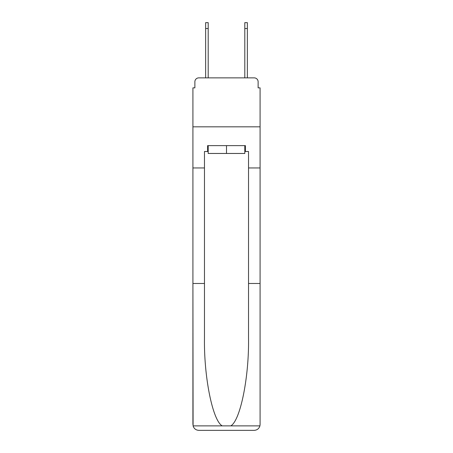 <?xml version="1.0" encoding="UTF-8"?>
<svg xmlns="http://www.w3.org/2000/svg" width="453" height="453" viewBox="0 0 453 453"><rect width="100%" height="100%" fill="white"/><g stroke="black" fill="none" stroke-linecap="round" stroke-linejoin="round"><path stroke-width="0.68" d="M194.875 81.789L194.875 87.859L194.875 81.789A3.918 3.918 0 0 1 198.793 77.871L205.645 77.871L205.645 22.65L208.193 22.65L208.193 77.871L211.228 77.871M244.807 151.5L245.396 151.5L245.396 145.628L207.604 145.628L207.604 151.5L204.473 151.5L204.473 338.261C203.861 377.173 212.7 420.769 222.236 425.882L230.764 425.882C240.3 420.769 249.139 377.173 248.527 338.261L248.527 283.482L260.084 283.482L260.084 424.478L260.084 87.859L258.125 87.859L258.125 81.789A3.918 3.918 0 0 0 254.207 77.871L198.793 77.871M204.473 167.95L192.916 167.95L192.916 126.829L260.084 126.829L192.916 126.829L192.916 87.859L194.875 87.859M241.772 77.871L244.807 77.871L244.807 22.65L247.355 22.65L247.355 28.522L244.807 28.522M247.355 28.522L247.355 77.871L254.207 77.871M258.125 87.859L258.125 81.789M204.473 283.482L192.916 283.482L193.086 425.882C193.98 428.663 195.877 430.152 198.793 430.35L213.674 430.35M198.793 430.35L254.207 430.35L198.793 430.35M239.326 430.35L254.207 430.35C257.123 430.152 259.02 428.663 259.914 425.882L260.084 424.478M192.916 424.478L192.916 167.95M245.396 151.5L248.527 151.5L248.527 167.95L260.084 167.95M248.527 283.482L248.527 167.95M207.604 151.5L208.193 151.5M208.193 145.628L208.193 153.459L244.807 153.459L244.807 145.628M226.5 145.628L226.5 153.459M193.086 425.882L222.236 425.882M230.764 425.882L259.914 425.882M205.645 28.522L208.193 28.522"/></g></svg>

